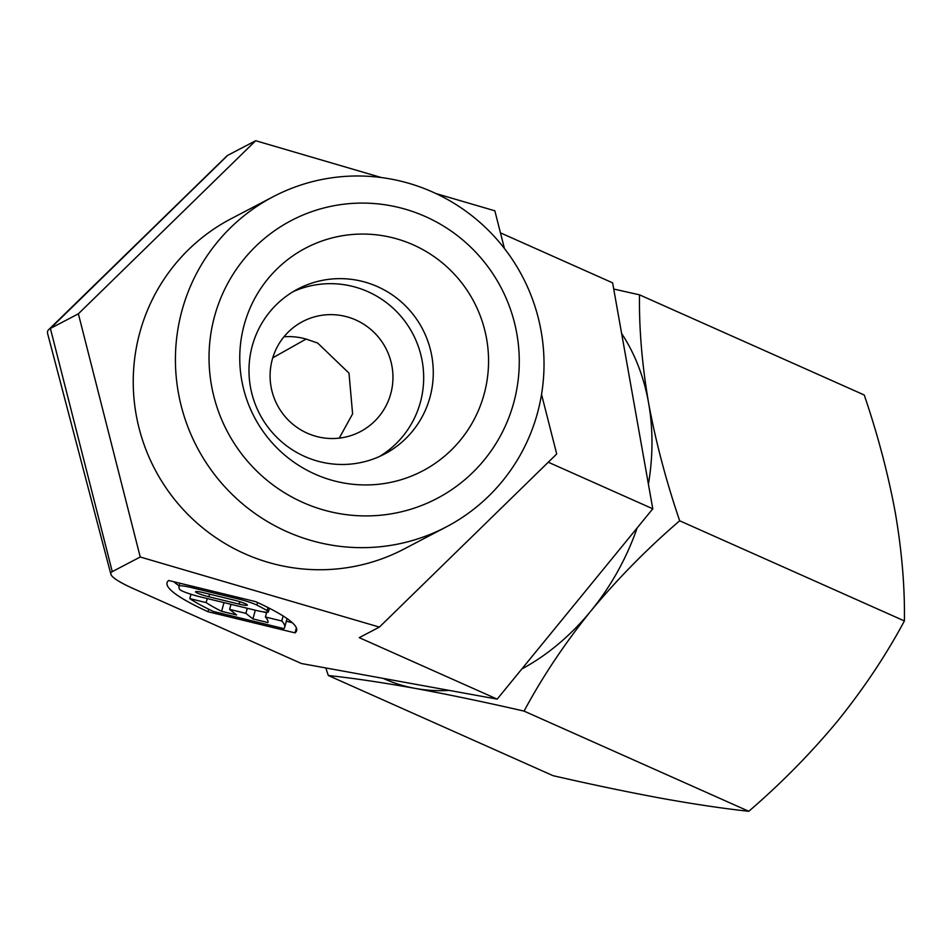 <?xml version="1.0" encoding="UTF-8"?>
<svg xmlns="http://www.w3.org/2000/svg" width="952" height="952" viewBox="0 0 952 952"><rect width="100%" height="100%" fill="white"/><g stroke="black" fill="none" stroke-linecap="round" stroke-linejoin="round"><path stroke-width="1.43" d="M273.284 196.659L231.098 218.746A186.413 183.724 62.4 0 0 140.004 331.879A186.413 183.724 62.4 0 0 202.05 527.337A186.413 183.724 62.4 0 0 403.981 549.066L446.167 526.98A186.413 183.724 -117.6 0 1 244.236 505.25A186.413 183.724 -117.6 0 1 182.189 309.793A186.413 183.724 -117.6 0 1 273.284 196.659A186.413 183.724 -117.6 0 1 475.215 218.401A186.413 183.724 -117.6 0 1 537.261 413.846A186.413 183.724 -117.6 0 1 446.167 526.98M513.58 403.291A156.901 154.629 -117.6 0 1 322.514 509.665A156.901 154.629 -117.6 0 1 214.724 315.719A156.901 154.629 -117.6 0 1 405.802 209.345A156.901 154.629 -117.6 0 1 513.58 403.291M244.319 324.382A125.831 124.01 -117.6 0 1 397.555 239.083A125.831 124.01 -117.6 0 1 483.997 394.616A125.831 124.01 -117.6 0 1 330.76 479.927A125.831 124.01 -117.6 0 1 244.319 324.382M429.899 397.567A93.201 91.856 62.4 0 0 398.864 299.844A93.201 91.856 62.4 0 0 297.905 288.98A93.201 91.856 62.4 0 0 252.363 345.54A93.201 91.856 62.4 0 0 283.387 443.275A93.201 91.856 62.4 0 0 384.346 454.14A93.201 91.856 62.4 0 0 429.899 397.567M379.467 456.508A93.201 91.856 62.4 0 0 420.296 402.601A93.201 91.856 62.4 0 0 391.355 306.651A93.201 91.856 62.4 0 0 293.18 291.633M256.814 605.067A17.398 2.035 -164.5 0 0 255.66 604.532A17.398 2.035 -164.5 0 0 238.167 598.939L191.84 587.682A17.398 2.035 -164.5 0 0 179.012 586.158L179.012 586.158A236.12 27.548 -164.5 0 0 179.583 589.312A17.398 2.035 -164.5 0 0 200.241 596.845L255.588 610.292A17.398 2.035 -164.5 0 0 268.428 611.815A17.398 2.035 -164.5 0 0 267.131 610.589A236.12 27.548 -164.5 0 0 256.814 605.067L257.528 602.497M339.233 438.134L352.609 413.87L348.991 373.136L317.611 343.006L306.056 339.079A62.142 61.237 62.4 0 0 283.97 336.794M272.343 359.237A62.142 61.237 -117.6 0 1 302.712 321.526A62.142 61.237 -117.6 0 1 370.019 328.773A62.142 61.237 -117.6 0 1 390.701 393.926A62.142 61.237 -117.6 0 1 360.332 431.637A62.142 61.237 -117.6 0 1 293.026 424.39A62.142 61.237 -117.6 0 1 272.343 359.237M648.407 484.199A217.484 170.444 -66 0 0 648.574 402.886A217.484 170.444 -66 0 0 621.632 333.509M521.803 669.006A217.484 170.444 -66 0 0 590.847 611.029C617.646 578.745 647.253 548.661 679.668 520.78C666.067 480.808 655.702 441.514 648.574 402.886C642.017 364.533 639.006 328.511 639.506 294.834L613.731 289.039M234.073 600.117A11.186 1.309 15.5 0 1 245.319 603.699A11.186 1.309 15.5 0 1 247.377 605.103A11.186 1.309 15.5 0 1 239.13 604.127L208.845 596.761A11.186 1.309 15.5 0 1 195.541 591.775A11.186 1.309 15.5 0 1 203.787 592.751L234.073 600.117M504.429 248.484L494.85 210.809L435.909 193.542M381.324 177.536L255.671 140.718L78.373 313.815L140.23 557.003L379.396 627.094L556.706 453.985L541.545 394.402M140.23 557.003L112.265 571.64A125.569 14.649 -164.5 0 0 110.86 574.163L47.6 333.498A251.126 29.298 15.5 0 1 48.659 329.678A251.126 29.298 15.5 0 1 50.396 328.464L78.373 313.815M255.671 140.718L227.706 155.355L50.396 328.464L112.265 571.64M48.659 329.678L226.838 155.973A125.569 14.649 15.5 0 1 227.706 155.355M500.454 232.847L612.624 282.851L652.786 508.796L497.182 699.125L359.237 637.65L379.396 627.094M110.86 574.163A125.569 14.649 -164.5 0 0 133.958 588.883L301.415 663.52L497.182 699.125M207.988 611.719A248.555 29 15.5 0 1 167.064 582.731A248.555 29 15.5 0 1 168.694 580.506L255.707 601.652A248.555 29 15.5 0 1 296.631 630.64A248.555 29 15.5 0 1 295.001 632.866L207.988 611.719L208.678 609.197M548.281 462.22L652.786 508.796M173.918 581.779A248.555 29 -164.5 0 0 179.095 585.849M296.37 627.903L295.001 632.866M286.338 621.239L292.252 622.668M269.356 608.447L270.059 608.614M262.621 611.755L266.596 612.731M383.251 678.407A217.484 170.444 -66 0 0 415.167 688.391A217.484 170.444 -66 0 0 449.273 690.414M325.81 667.959L328.297 675.503C353.156 678.157 382.109 682.453 415.167 688.391C448.797 694.591 485.103 702.159 524.064 711.108C542.378 676.943 564.631 643.588 590.847 611.029A217.484 170.444 -66 0 0 637.174 527.884M283.149 616.003L281.768 620.978L265.406 617.003A218.722 25.514 15.5 0 1 267.917 622.572L252.911 618.919L245.89 613.35L229.587 609.387L236.596 614.956L221.59 611.315A218.722 25.514 15.5 0 1 206.132 602.604L207.262 598.546M266.738 612.207L265.406 617.003M255.315 610.22L252.911 618.919M247.294 608.28L245.89 613.35M230.991 604.318L229.587 609.387M224.006 602.616L221.59 611.315M206.132 602.604L189.781 598.63L190.995 594.262M281.768 620.978A236.12 27.548 15.5 0 1 284.648 627.32A236.12 27.548 15.5 0 1 283.958 628.629L213.415 611.493A236.12 27.548 15.5 0 1 189.781 598.63M306.056 339.079L272.748 357.845M524.064 711.108L748.796 811.282C723.937 808.617 694.984 804.321 661.938 798.383C628.296 792.183 591.989 784.615 553.029 775.666L328.297 675.503M679.668 520.78L904.4 620.942C886.086 655.107 863.833 688.474 837.617 721.021C810.818 753.318 781.211 783.401 748.796 811.282M904.4 620.942C904.912 587.265 901.889 551.244 895.344 512.878C888.204 474.263 877.839 434.969 864.237 394.997L639.506 294.834M267.976 607.554L267.131 610.589M238.571 597.487L238.167 598.939M192.245 586.23L191.84 587.682M179.821 583.219L179.012 586.146L179.821 583.219M209.571 594.155L208.845 596.761M239.13 604.127L239.797 601.7M287.076 618.598L284.648 627.32M269.404 608.28L268.428 611.815"/></g></svg>
